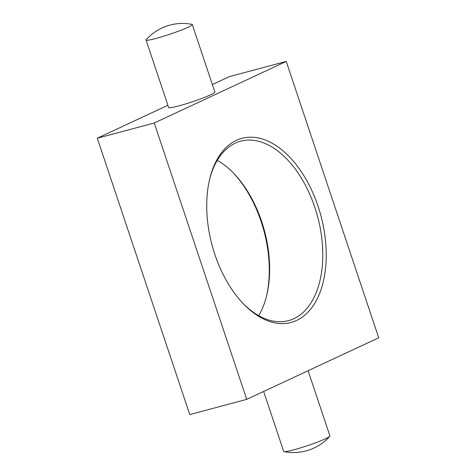 <?xml version="1.0" encoding="UTF-8"?>
<svg xmlns="http://www.w3.org/2000/svg" width="476" height="476" viewBox="0 0 476 476"><rect width="100%" height="100%" fill="white"/><g stroke="black" fill="none" stroke-linecap="round" stroke-linejoin="round"><path stroke-width="0.71" d="M192.286 24.562L214.878 92.088A24.371 2.053 161.5 0 1 202.764 98.074A24.371 2.053 161.5 0 1 178.565 105.981A24.371 2.053 161.5 0 1 168.653 107.552L146.061 40.032A24.371 2.053 161.5 0 1 146.215 39.663A48.742 48.742 0 0 1 191.941 24.365A24.371 2.053 161.5 0 1 192.286 24.562A24.371 2.053 161.5 0 1 180.172 30.547A24.371 2.053 161.5 0 1 155.973 38.455A24.371 2.053 161.5 0 1 146.061 40.032M154.248 123.01L286.237 61.434L378.706 337.787L246.711 399.364L154.248 123.01L97.294 138.213L167.891 105.273M212.35 84.538L229.289 76.636L286.237 61.434M97.294 138.213L189.763 414.566L246.711 399.364M233.466 173.085A95.289 56.382 -104.9 0 1 266.417 296.542M214.866 254.476A95.289 56.382 -104.9 0 1 209.803 178.53A95.289 56.382 -104.9 0 1 286.897 154.319A95.289 56.382 -104.9 0 1 322.091 286.189A95.289 56.382 -104.9 0 1 243.188 303.611A95.289 56.382 -104.9 0 1 214.866 254.476M308.109 370.727L329.939 435.968A24.371 2.053 161.5 0 1 329.785 436.337A24.371 2.053 161.5 0 1 325.81 438.634A24.371 2.053 161.5 0 1 293.627 449.862A24.371 2.053 161.5 0 1 284.059 451.635A24.371 2.053 161.5 0 1 283.714 451.438L263.65 391.462M209.583 179.458A92.856 54.936 -104.9 0 1 240.63 141.194A92.856 54.936 -104.9 0 1 317.659 216.741A92.856 54.936 -104.9 0 1 288.521 320.622A92.856 54.936 -104.9 0 1 242.534 302.914M217.27 160.341A92.856 54.936 -104.9 0 1 234.115 173.758A92.856 54.936 -104.9 0 1 266.643 295.632A92.856 54.936 -104.9 0 1 258.73 315.659M284.059 451.635A48.742 48.742 0 0 0 329.785 436.337"/></g></svg>
